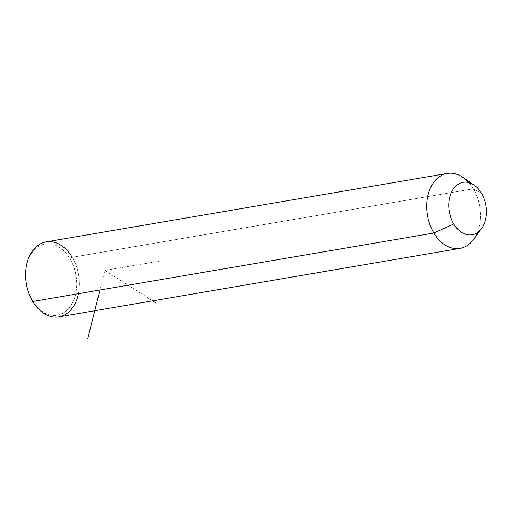 <?xml version="1.0" encoding="UTF-8"?>
<svg xmlns="http://www.w3.org/2000/svg" width="512" height="512" viewBox="0 0 512 512"><rect width="100%" height="100%" fill="white"/><g stroke="black" fill="none" stroke-linecap="round" stroke-linejoin="round"><path stroke-width="0.38" stroke-dasharray="2.56 1.92" d="M462.989 177.408A38.016 26.502 -99.7 0 1 473.344 188.826L481.382 193.075L473.344 188.826A38.016 26.502 -99.7 0 1 473.574 239.43M477.331 232.627A38.016 26.502 80.3 0 0 473.344 188.826L72.23 257.28A38.016 26.502 -99.7 0 1 58.893 316.851M46.099 241.901A38.016 26.502 -99.7 0 1 72.23 257.28L473.344 188.826A38.016 26.502 80.3 0 0 468.787 182.579M28.506 292.23A36.115 25.178 80.3 0 0 32.41 300.595A36.115 25.178 80.3 0 0 68.518 308.672A36.115 25.178 80.3 0 0 69.901 258.611A36.115 25.178 80.3 0 0 41.843 244.877A36.115 25.178 80.3 0 0 25.6 275.206M25.6 275.424A36.115 25.178 -99.7 0 1 41.773 244.909A36.115 25.178 -99.7 0 1 69.901 258.611A36.115 25.178 -99.7 0 1 68.518 308.672A36.115 25.178 -99.7 0 1 32.41 300.595L32.762 301.472L32.41 300.595A36.115 25.178 -99.7 0 1 28.435 292.019M69.901 258.611L72.23 257.28L69.901 258.611M78.438 293.677A38.016 26.502 80.3 0 0 72.23 257.28M152.608 300.858L104.883 270.432L99.968 290.003M104.883 270.432L158.618 261.267"/><path stroke-width="0.77" d="M481.542 228.493L473.574 239.43A38.016 26.502 -99.7 0 1 433.882 233.018L453.76 224.006A26.611 18.554 80.3 0 0 481.542 228.493A26.611 18.554 80.3 0 0 481.382 193.075A26.611 18.554 80.3 0 0 474.138 185.082A26.611 18.554 80.3 0 0 451.923 191.29A26.611 18.554 80.3 0 0 453.76 224.006L433.882 233.018A38.016 26.502 -99.7 0 1 431.258 186.278A38.016 26.502 -99.7 0 1 462.989 177.408L474.138 185.082M453.76 224.006A26.611 18.554 -99.7 0 1 454.778 187.123A26.611 18.554 -99.7 0 1 481.382 193.075A26.611 18.554 -99.7 0 1 480.365 229.958A26.611 18.554 -99.7 0 1 453.76 224.006M460.006 248.397L58.893 316.851A38.016 26.502 -99.7 0 1 32.762 301.472L433.882 233.018A38.016 26.502 80.3 0 0 460.006 248.397A38.016 26.502 80.3 0 0 477.331 232.627M72.23 257.28A38.016 26.502 80.3 0 0 42.624 242.848A38.016 26.502 80.3 0 0 25.6 274.976A38.016 26.502 80.3 0 0 28.582 292.448A38.016 26.502 80.3 0 0 32.762 301.472A38.016 26.502 -99.7 0 1 46.099 241.901L447.219 173.446A38.016 26.502 80.3 0 0 433.882 233.018L32.762 301.472A38.016 26.502 80.3 0 0 58.893 316.851A38.016 26.502 80.3 0 0 78.438 293.677M468.787 182.579A38.016 26.502 80.3 0 0 447.219 173.446M25.6 275.206A36.115 25.178 80.3 0 0 28.506 292.23M28.582 292.448L28.435 292.019A36.115 25.178 -99.7 0 1 25.6 275.424L25.6 274.976M99.968 290.003L87.776 338.554M152.608 300.858L155.885 302.944"/></g></svg>
